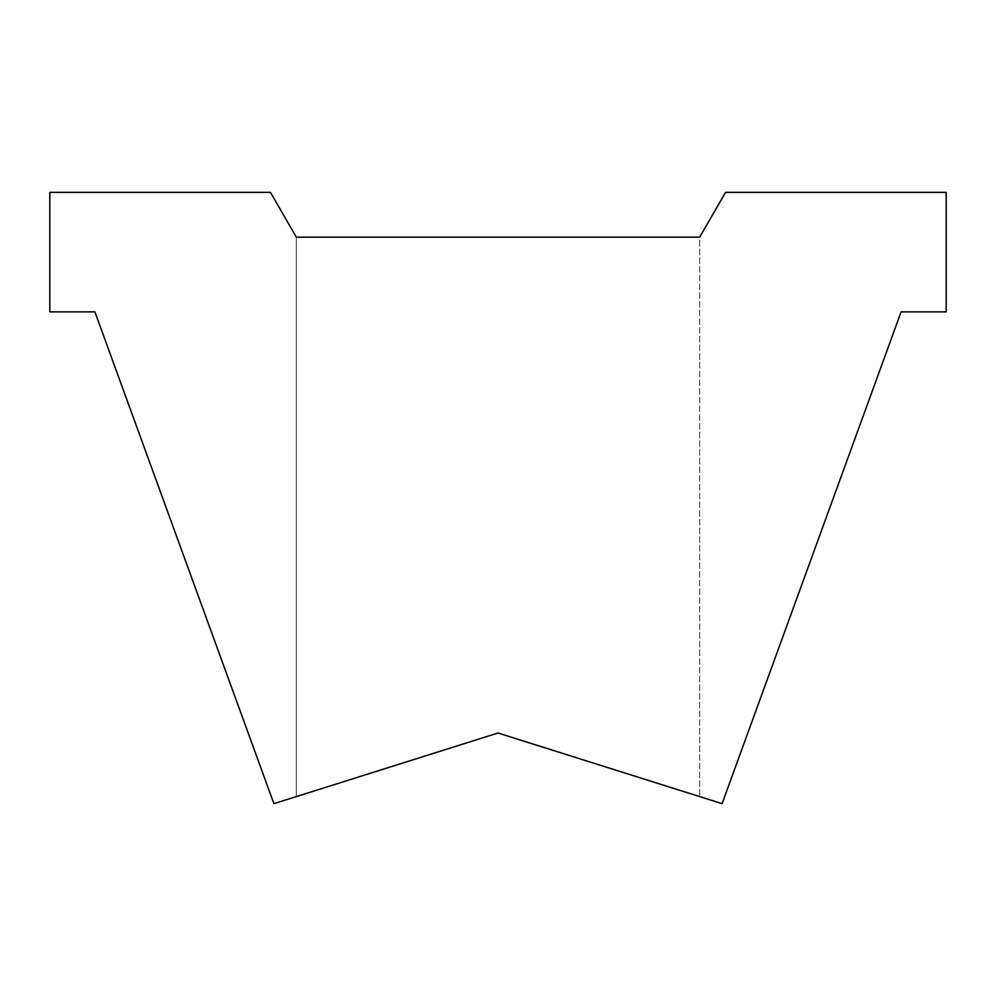 <?xml version="1.0" encoding="UTF-8"?>
<svg xmlns="http://www.w3.org/2000/svg" width="996" height="996" viewBox="0 0 996 996"><rect width="100%" height="100%" fill="white"/><g stroke="black" fill="none" stroke-linecap="round" stroke-linejoin="round"><path stroke-width="0.75" stroke-dasharray="4.98 3.74" d="M498 237.16L296.31 237.16L498 237.16M296.31 796.601L296.31 237.16L296.31 796.601L296.31 237.16L296.31 796.601L296.31 237.16L296.31 796.601L296.31 237.16L296.31 796.601L296.31 237.16L296.31 796.601L296.31 237.16L296.31 796.601L498 733.006L699.69 796.601L699.69 237.16L296.31 237.16L270.439 192.34L49.8 192.34L49.8 311.86L94.894 311.86L273.9 803.66L498 733.006L722.1 803.66L901.106 311.86L946.2 311.86L946.2 192.34L725.561 192.34L699.69 237.16L699.69 796.601"/><path stroke-width="1.49" d="M699.69 796.601L498 733.006L699.69 796.601L498 733.006L699.69 796.601L498 733.006L699.69 796.601L498 733.006L699.69 796.601L498 733.006L699.69 796.601L498 733.006L699.69 796.601L498 733.006L699.69 796.601L498 733.006L699.69 796.601L498 733.006L699.69 796.601L498 733.006L699.69 796.601L498 733.006L699.69 796.601L498 733.006L296.31 796.601M722.1 803.66L498 733.006L273.9 803.66L94.894 311.86L49.8 311.86L49.8 192.34L270.439 192.34L296.31 237.16L699.69 237.16L725.561 192.34L946.2 192.34L946.2 311.86L901.106 311.86L722.1 803.66"/></g></svg>
